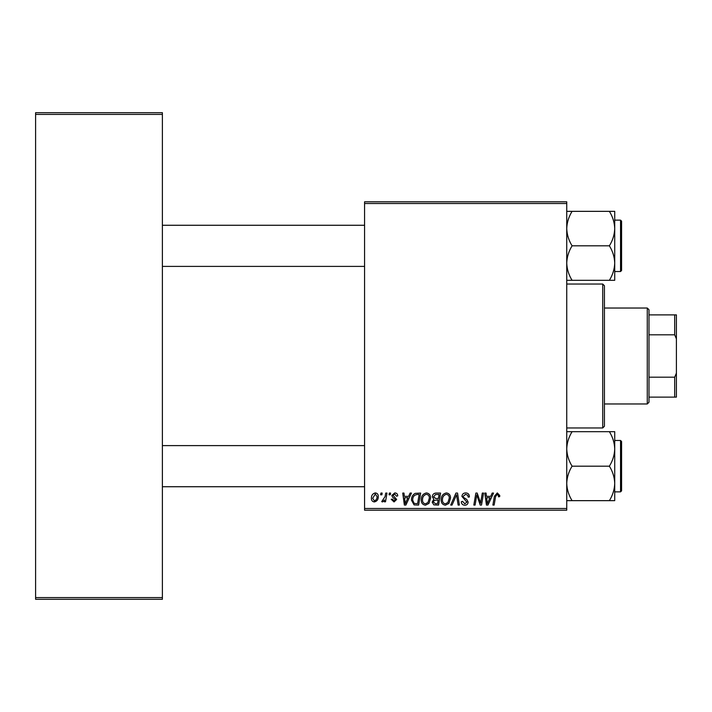 <?xml version="1.0" encoding="UTF-8"?>
<svg xmlns="http://www.w3.org/2000/svg" width="712" height="712" viewBox="0 0 712 712"><rect width="100%" height="100%" fill="white"/><g stroke="black" fill="none" stroke-linecap="round" stroke-linejoin="round"><path stroke-width="1.07" d="M364.571 201.799L566.743 201.799L566.743 203.507L364.571 203.507L364.571 201.799M408.635 496.344L410.103 493.069L411.456 493.069L405.885 505.066L404.363 505.066L402.725 493.069L403.971 493.069L404.372 496.344L408.635 496.344M432.326 496.798C432.469 494.591 433.617 493.345 435.771 493.069L440.577 493.069L438.548 505.066L433.822 504.861L432.166 502.147L433.822 499.219L432.326 496.798M497.314 492.918L499.771 495.561L499.655 496.656L498.409 496.807L498.525 495.766L497.234 494.315L495.597 496.576L494.155 505.066L492.891 505.066L494.377 496.273L497.314 492.918M481.027 500.385L482.309 493.069L483.564 493.069L481.517 505.066L480.208 505.066L476.773 494.884L475.1 505.066L473.836 505.066L475.865 493.069L477.182 493.069L480.636 503.233L481.027 500.385M461.919 496.442C462.141 494.19 463.396 493.016 465.684 492.918C468.193 493.051 469.431 494.404 469.395 496.976L468.149 497.118L467.828 495.356L465.595 494.315L463.165 496.326L463.485 497.377L466.734 499.415L468.149 502.031C467.989 504.087 466.867 505.146 464.794 505.217C462.622 505.084 461.456 503.927 461.287 501.746L462.542 501.355L464.829 503.82L466.903 502.111L461.919 496.442M450.705 505.066L455.947 493.069L457.54 493.069L459.373 505.066L458.119 505.066L456.543 494.787L452.049 505.066L450.705 505.066M441.2 499.877C441.182 496.068 442.917 493.745 446.433 492.918C449.192 493.416 450.562 495.143 450.545 498.097L448.907 503.411L445.347 505.217C442.499 504.701 441.12 502.921 441.2 499.877M364.571 508.493L566.743 508.493L566.743 510.201L364.571 510.201L364.571 203.507M566.743 508.493L566.743 203.507M371.424 498.302C371.344 495.374 372.643 493.585 375.304 492.918C377.28 493.176 378.268 494.333 378.277 496.389C378.392 499.432 377.075 501.284 374.325 501.951C372.332 501.631 371.361 500.411 371.424 498.302M490.719 496.344L492.197 493.069L493.541 493.069L487.969 505.066L486.447 505.066L484.81 493.069L486.065 493.069L486.465 496.344L490.719 496.344M421.264 499.877C421.237 496.068 422.981 493.745 426.488 492.918C429.256 493.416 430.627 495.143 430.609 498.097L428.962 503.411L425.402 505.217C422.563 504.701 421.184 502.921 421.264 499.877M415.167 493.354L420.641 493.069L418.612 505.066L414.09 504.906L411.447 500.153C411.376 497.092 412.613 494.831 415.167 493.354M394.768 492.918C396.664 492.989 397.661 493.977 397.741 495.872L396.495 496.184L394.706 494.003L393.068 495.338L396.655 499.468L394.039 501.951L391.2 499.299L392.445 499.148L394.101 500.856L395.409 499.655L392.454 497.021L391.822 495.436L394.768 492.918M389.046 494.787L389.33 493.069L390.577 493.069L390.318 494.787L389.046 494.787M380.635 494.787L380.92 493.069L382.166 493.069L381.908 494.787L380.635 494.787M385.094 496.558L385.726 493.069L386.99 493.069L385.512 501.791L384.257 501.791L384.569 499.993L382.549 501.951L381.703 501.631L385.094 496.558M35.6 112.701L162.389 112.701L162.389 114.418L35.6 114.418L35.6 112.701M162.389 597.582L162.389 599.299L35.6 599.299L35.6 597.582L162.389 597.582L162.389 114.418M35.6 597.582L35.6 114.418M374.378 500.856C376.265 500.171 377.146 498.72 377.031 496.522L375.295 494.003L372.67 498.311L374.378 500.856M447.919 502.485L449.299 498.044C449.317 495.935 448.329 494.689 446.335 494.315C443.674 495.125 442.375 497.021 442.446 500.011C442.401 502.156 443.38 503.428 445.383 503.82L447.919 502.485M488.379 501.301L490.034 497.741L486.634 497.741L487.382 503.749L488.379 501.301M437.524 503.66L438.156 499.922L434.098 500.42L433.412 502.094L435.388 503.66L437.524 503.66M438.396 498.525L439.082 494.475L435.513 494.537L433.572 496.834L435.753 498.525L438.396 498.525M427.983 502.485L429.363 498.044C429.38 495.935 428.393 494.689 426.399 494.315C423.729 495.125 422.438 497.021 422.51 500.011C422.465 502.156 423.444 503.428 425.447 503.82L427.983 502.485M406.294 501.301L407.949 497.741L404.55 497.741L405.297 503.749L406.294 501.301M417.588 503.66L419.145 494.475L417.543 494.475C414.233 494.778 412.622 496.7 412.693 500.233L414.206 503.455L417.588 503.66M602.726 284.035L604.435 285.752L604.435 426.248L602.726 427.965L602.726 284.035L566.743 284.035M602.726 427.965L566.743 427.965M364.571 266.395L162.389 266.395M364.571 225.268L162.389 225.268M614.723 483.412L614.723 448.925C614.518 454.986 612.738 460.735 609.383 466.173C612.721 471.54 614.501 477.289 614.723 483.412C614.518 489.464 612.738 495.214 609.383 500.652L614.723 500.652L614.723 483.412M620.544 440.47L621.576 441.493L621.576 490.844L620.544 491.867L620.544 440.47L614.723 440.47M566.743 500.652L572.083 500.652C568.746 495.285 566.966 489.536 566.743 483.412C566.948 477.352 568.728 471.611 572.083 466.173L609.383 466.173M572.083 500.652L609.383 500.652M572.083 466.173C568.746 460.798 566.966 455.057 566.743 448.925C566.948 442.873 568.728 437.123 572.083 431.686L609.383 431.686C612.721 437.052 614.501 442.802 614.723 448.925L614.723 431.686L609.383 431.686M572.083 431.686L566.743 431.686M162.389 445.605L364.571 445.605M162.389 486.732L364.571 486.732M566.743 280.314L572.083 280.314C568.746 274.948 566.966 269.198 566.743 263.075C566.948 257.014 568.728 251.265 572.083 245.827C568.746 240.46 566.966 234.711 566.743 228.588C566.948 222.536 568.728 216.786 572.083 211.348L609.383 211.348C612.721 216.715 614.501 222.464 614.723 228.588C614.518 234.648 612.738 240.389 609.383 245.827C612.721 251.203 614.501 256.943 614.723 263.075C614.518 269.127 612.738 274.877 609.383 280.314L614.723 280.314L614.723 211.348L609.383 211.348M621.576 221.156L621.576 270.507L620.544 271.53L620.544 220.133L621.576 221.156M572.083 280.314L609.383 280.314M572.083 245.827L609.383 245.827M572.083 211.348L566.743 211.348M647.27 308.029L648.988 309.738L648.988 402.262L647.27 403.971L647.27 308.029L604.435 308.029M648.988 314.882L676.4 314.882L676.4 397.118L674.682 397.118L674.682 377.191L676.4 373.132M648.988 377.191L674.682 377.191M676.4 338.868L674.682 334.809L674.682 314.882M648.988 334.809L674.682 334.809M648.988 397.118L674.682 397.118M620.544 491.867L614.723 491.867M620.544 220.133L614.723 220.133M620.544 271.53L614.723 271.53M647.27 403.971L604.435 403.971"/></g></svg>
